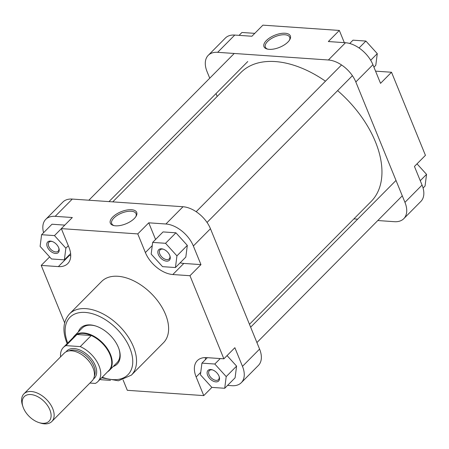 <?xml version="1.0" encoding="UTF-8"?>
<svg xmlns="http://www.w3.org/2000/svg" width="449" height="449" viewBox="0 0 449 449"><rect width="100%" height="100%" fill="white"/><g stroke="black" fill="none" stroke-linecap="round" stroke-linejoin="round"><path stroke-width="0.67" d="M337.62 90.625A91.647 55.536 44.7 0 1 375.431 141.817A91.647 55.536 44.7 0 1 371.121 201.506L249.464 324.313M112.75 201.87L240.905 72.508A91.647 55.536 44.7 0 1 325.469 81.185M269.181 49.339A14.239 6.511 157.8 0 1 267.116 49.008A14.239 6.511 157.8 0 1 267.262 39.708A14.239 6.511 157.8 0 1 285.126 33.243A14.239 6.511 157.8 0 1 289.723 39.781A14.239 6.511 157.8 0 1 269.181 49.339M289.392 40.298A13.144 6.011 -22.2 0 0 289.689 37.222A13.144 6.011 -22.2 0 0 284.879 34.758A13.144 6.011 -22.2 0 0 270.949 38.827A13.144 6.011 -22.2 0 0 265.348 47.156A13.144 6.011 -22.2 0 0 267.716 49.149M339.337 30.442L328.342 41.544L345.489 42.728A25.093 15.204 44.7 0 1 372.928 64.707L355.827 81.971A25.093 15.204 -135.3 0 0 328.387 59.992L217.653 52.325A25.093 15.204 -135.3 0 0 208.257 55.322L225.359 38.058A25.093 15.204 44.7 0 1 234.754 35.061L251.906 36.246L262.901 25.15L339.337 30.442L344.321 42.649M372.928 64.707L380.539 83.346L391.528 72.25L375.555 71.144M391.528 72.25L425.439 155.343L414.444 166.439L422.054 185.078A25.093 15.204 44.7 0 1 420.87 201.421L403.769 218.685A25.093 15.204 -135.3 0 0 404.947 202.342L422.054 185.078M208.257 55.322A25.093 15.204 -135.3 0 0 207.079 71.672L209.745 78.199M216.014 93.572L217.187 96.445M403.769 218.685A25.093 15.204 -135.3 0 1 394.374 221.688L377.789 220.538M357.673 219.146L353.907 218.888M355.827 81.971L404.947 202.342M417.02 163.846L426.55 174.364L425.057 186.043L423.07 188.052M426.55 174.364L420.27 180.706M349.726 43.48L353.009 40.169L365.89 41.061L377.278 53.633L375.791 65.313L373.938 67.182M377.278 53.633L370.7 60.278M365.89 41.061L359.048 47.964M239.087 35.359L241.944 32.474L254.763 33.361M30.779 394.542A17.455 10.58 -135.3 0 0 22.944 406.682A17.455 10.58 -135.3 0 0 39.007 422.599A17.455 10.58 -135.3 0 0 42.515 423.289A17.455 10.58 -135.3 0 0 49.867 409.83A17.455 10.58 -135.3 0 0 30.779 394.542M22.944 406.682L22.45 405.166A19.638 11.899 44.7 0 1 23.915 393.857A19.638 11.899 44.7 0 1 31.273 391.511A19.638 11.899 44.7 0 1 50.064 403.786A19.638 11.899 44.7 0 1 51.82 421.504A19.638 11.899 44.7 0 1 44.468 423.85A19.638 11.899 44.7 0 1 40.528 423.076L39.007 422.599M107.575 371.811A24.549 14.879 -135.3 0 0 109.326 370.431A24.549 14.879 -135.3 0 0 107.126 348.289A24.549 14.879 -135.3 0 0 83.637 332.945A24.549 14.879 -135.3 0 0 74.444 335.88A24.549 14.879 -135.3 0 0 73.08 337.642M89.907 383.059L95.289 383.429A24.274 14.71 -135.3 0 0 97.871 381.605L108.866 370.509A24.274 14.71 -135.3 0 0 109.034 352.56A24.274 14.71 -135.3 0 0 91.254 335.504A24.274 14.71 -135.3 0 0 83.463 333.433A24.274 14.71 -135.3 0 0 76.959 334.511A24.274 14.71 -135.3 0 0 74.371 336.34L63.382 347.436A24.274 14.71 -135.3 0 0 60.587 356.843M51.82 421.504L92.135 380.808A19.638 11.899 -135.3 0 0 90.372 363.095A19.638 11.899 -135.3 0 0 71.582 350.815A19.638 11.899 -135.3 0 0 64.229 353.167L23.915 393.857M80.259 346.6L65.964 345.612L76.959 334.511L91.254 335.504L80.259 346.6A24.274 14.71 -135.3 0 1 98.039 363.656A24.274 14.71 -135.3 0 1 97.871 381.605M65.964 345.612A24.274 14.71 -135.3 0 0 63.382 347.436M207.64 375.313A7.498 4.546 44.7 0 1 212.31 369.83A7.498 4.546 44.7 0 1 219.005 376.099A7.498 4.546 44.7 0 1 219.213 376.666A7.498 4.546 44.7 0 1 215.576 381.858A7.498 4.546 44.7 0 1 207.64 375.313M212.703 369.965A6.409 3.884 -135.3 0 0 209.38 370.582A6.409 3.884 -135.3 0 0 209.077 374.758A6.409 3.884 -135.3 0 0 213.606 379.618A6.409 3.884 -135.3 0 0 218.489 379.601A6.409 3.884 -135.3 0 0 219.073 376.273M47.308 246.888A7.498 4.546 44.7 0 1 51.972 241.405A7.498 4.546 44.7 0 1 58.667 247.68A7.498 4.546 44.7 0 1 58.875 248.241A7.498 4.546 44.7 0 1 55.244 253.432A7.498 4.546 44.7 0 1 47.308 246.888M52.37 241.54A6.409 3.884 -135.3 0 0 49.042 242.157A6.409 3.884 -135.3 0 0 48.745 246.333A6.409 3.884 -135.3 0 0 53.274 251.193A6.409 3.884 -135.3 0 0 58.151 251.176A6.409 3.884 -135.3 0 0 58.735 247.848M158.374 254.583A7.498 4.546 44.7 0 1 163.038 249.094A7.498 4.546 44.7 0 1 169.733 255.369A7.498 4.546 44.7 0 1 169.941 255.936A7.498 4.546 44.7 0 1 166.31 261.127A7.498 4.546 44.7 0 1 158.374 254.583M163.436 249.234A6.409 3.884 -135.3 0 0 160.108 249.846A6.409 3.884 -135.3 0 0 159.81 254.022A6.409 3.884 -135.3 0 0 164.34 258.888A6.409 3.884 -135.3 0 0 169.217 258.871A6.409 3.884 -135.3 0 0 169.801 255.543M78.356 331.934A25.638 15.535 44.7 0 1 95.48 325.923A25.638 15.535 44.7 0 1 118.368 347.369A25.638 15.535 44.7 0 1 119.08 349.305A25.638 15.535 44.7 0 1 113.232 366.485M95.862 326.047A24.549 14.879 -135.3 0 0 82.122 328.129L74.444 335.88M131.49 209.722A14.239 6.511 157.8 0 1 136.086 216.261A14.239 6.511 157.8 0 1 115.545 225.819A14.239 6.511 157.8 0 1 113.479 225.488A14.239 6.511 157.8 0 1 113.625 216.188A14.239 6.511 157.8 0 1 131.49 209.722M135.755 216.777A13.144 6.011 -22.2 0 0 136.053 213.702A13.144 6.011 -22.2 0 0 131.243 211.238A13.144 6.011 -22.2 0 0 117.312 215.307A13.144 6.011 -22.2 0 0 111.711 223.636A13.144 6.011 -22.2 0 0 114.08 225.628M131.405 375.117L163.47 342.75A43.531 26.379 -135.3 0 0 165.518 314.395A43.531 26.379 -135.3 0 0 134.762 281.36A43.531 26.379 -135.3 0 0 101.62 281.472L69.55 313.845A43.531 26.379 44.7 0 1 102.698 313.728A43.531 26.379 44.7 0 1 133.448 346.768A43.531 26.379 44.7 0 1 131.405 375.117L118.396 380.786L101.642 377.8M180.122 262.822A25.093 15.204 -135.3 0 0 183.809 263.434L200.956 264.618L193.351 245.979A25.093 15.204 -135.3 0 0 165.911 224L148.765 222.816L155.567 239.474M175.441 267.548L185.824 257.069L187.317 245.384L175.929 232.812L163.049 231.92L152.666 242.404L151.173 254.083L162.56 266.655L175.441 267.548L176.934 255.868L165.546 243.296L152.666 242.404M148.765 222.816L137.77 233.912L61.333 228.62L72.323 217.518L55.176 216.334A25.093 15.204 -135.3 0 0 45.781 219.331A25.093 15.204 -135.3 0 0 43.587 232.705M68.731 255.459L69.359 255.503A25.093 15.204 -135.3 0 0 70.723 255.543M64.802 225.117L51.983 224.231L41.6 234.709L40.107 246.389L51.495 258.966L64.375 259.859L65.868 248.174L54.481 235.602L41.6 234.709M227.57 385.394L231.897 385.697A25.093 15.204 -135.3 0 0 241.293 382.694A25.093 15.204 -135.3 0 0 242.477 366.35L234.866 347.711L223.871 358.813L189.966 275.72L172.814 274.53A25.093 15.204 -135.3 0 1 145.381 252.551L137.77 233.912M205.361 357.584A25.093 15.204 -135.3 0 0 205.474 359.565M224.713 388.278L226.206 376.599L214.813 364.027L201.932 363.134L200.439 374.814L211.833 387.392L224.713 388.278L235.096 377.8L236.589 366.12L227.059 355.597M109.326 370.431L116.998 362.685A24.549 14.879 -135.3 0 0 118.951 348.924M64.645 322.825L41.213 265.415L58.364 266.605A25.093 15.204 -135.3 0 0 67.76 263.602A25.093 15.204 -135.3 0 0 68.938 247.259L61.333 228.62M223.871 358.813L206.725 357.623A25.093 15.204 -135.3 0 0 197.33 360.62A25.093 15.204 -135.3 0 0 196.151 376.969L203.756 395.608L127.32 390.31L123.088 379.944M45.781 219.331L62.882 202.067A25.093 15.204 44.7 0 1 72.283 199.07L183.018 206.736A25.093 15.204 44.7 0 1 210.452 228.715L259.578 349.086A25.093 15.204 44.7 0 1 258.399 365.43L241.293 382.694M211.894 387.392L203.756 395.608M49.637 256.912L41.213 265.415M200.956 264.618L189.966 275.72M226.206 376.599L236.589 366.12M214.813 364.027L220.234 358.56M201.932 363.134L207.348 357.668M100.284 379.169L100.767 379.697L110.476 380.37M64.375 259.859L70.611 253.562M65.868 248.174L68.31 245.715M54.481 235.602L61.35 228.664M176.934 255.868L187.317 245.384M165.546 243.296L175.929 232.812M234.754 35.061L217.653 52.325M328.387 59.992L345.489 42.728M82.077 354.839A18.274 11.073 44.7 0 1 90.294 362.977M94.352 376.043A18.274 11.073 -135.3 0 0 90.227 359.975A18.274 11.073 -135.3 0 0 73.872 350.091A18.274 11.073 -135.3 0 0 68.978 350.899M66.11 351.791A19.369 11.736 44.7 0 1 74.119 348.576A19.369 11.736 44.7 0 1 93.168 361.462A19.369 11.736 44.7 0 1 93.487 378.917M102.209 377.227A40.803 24.729 -135.3 0 0 129.856 348.166A40.803 24.729 -135.3 0 0 85.619 312.453A40.803 24.729 -135.3 0 0 67.715 343.058M242.477 366.35L259.578 349.086M210.452 228.715L193.351 245.979M165.911 224L183.018 206.736M72.283 199.07L55.176 216.334M200.759 372.316L196.151 376.969M69.359 255.503L58.364 266.605M183.809 263.434L172.814 274.53M152.25 245.614L145.381 252.551M402.287 195.815L256.912 342.559M396.012 180.442L250.637 327.186M247.764 61.524L108.984 201.612M234.238 53.47L88.863 200.215M352.409 75.696L207.04 222.44M341.543 64.959L196.174 211.703M69.55 313.845C63.023 321.26 62.187 331.104 67.047 343.373L67.148 343.631"/></g></svg>
